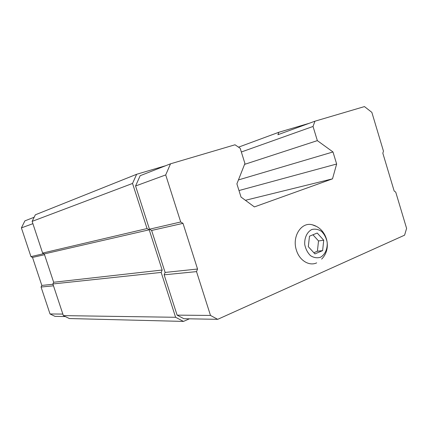 <?xml version="1.0" encoding="UTF-8"?>
<svg xmlns="http://www.w3.org/2000/svg" width="428" height="428" viewBox="0 0 428 428"><rect width="100%" height="100%" fill="white"/><g stroke="black" fill="none" stroke-linecap="round" stroke-linejoin="round"><path stroke-width="0.64" d="M314.933 253.911L322.621 250.621L323.729 240.236L317.218 233.035L309.481 236.197L308.31 246.694L314.933 253.911M320.353 257.324C325.007 254.815 327.671 248.882 327.169 242.253C326.254 237.909 324.397 234.298 321.594 231.425C318.421 229.317 315.158 228.686 311.798 229.526C307.069 231.901 304.265 237.877 304.757 244.65C305.694 249.101 307.598 252.761 310.482 255.639C313.719 257.699 317.009 258.261 320.353 257.324M309.139 123.318L278.842 132.268L277.906 134.718L314.949 121.199L313.034 126.453L241.344 151.994M313.034 126.453L317.351 140.63L332.984 151.961L336.649 164.015L332.502 178.845L254.393 206.917L241.023 197.067L236.893 183.863L244.923 163.475L240.188 148.291L235.009 144.782L170.526 163.812L140.165 175.705L135.569 185.993L149.468 229.21L151.624 230.457L165.122 272.438L164.138 274.824L177.101 315.136L183.901 318.716L217.702 319.331L404.594 235.17L406.6 228.402L395.745 192.151L394.156 190.99L382.825 153.171L383.472 151.164L371.852 112.361L364.463 106.588L314.949 121.199M165.722 165.695L136.644 174.282L132.536 183.441L147.05 228.552L149.217 229.799L162.159 270.036L161.169 272.422L175.608 317.287L183.473 321.412L189.395 318.817M278.842 132.268L238.524 147.162M317.351 140.63L244.565 164.379M332.984 151.961L238.444 179.926M336.649 164.015L238.984 190.546M332.502 178.845L245.399 200.293M136.644 174.282L35.364 214.792L32.127 221.378L42.629 253.066L44.266 253.922L53.66 282.261L52.869 283.957L63.365 315.618L69.373 318.544L183.473 321.412M132.536 183.441L32.127 221.378M147.05 228.552L42.629 253.066M149.217 229.799L44.266 253.922M162.159 270.036L53.66 282.261M161.169 272.422L52.869 283.957M175.608 317.287L63.365 315.618M170.526 163.812L165.706 174.929L135.569 185.993M165.706 174.929L180.702 221.982L149.468 229.21M180.702 221.982L182.997 223.352L151.624 230.457M182.997 223.352L197.549 269.025L165.122 272.438M197.549 269.025L196.522 271.614L164.138 274.824M196.522 271.614L210.49 315.441L177.101 315.136M210.49 315.441L217.702 319.331M315.992 226.246L312.189 224.764C301.301 221.725 291.784 236.598 296.406 250.161C299.407 260.438 309.182 266.43 316.683 262.867M32.886 223.678L21.4 227.894L24.883 220.875L34.16 217.242M21.4 227.894L30.955 256.629L43.774 253.665M30.955 256.629L32.517 257.431L44.528 254.708M32.517 257.431L41.826 285.428L52.97 284.256M41.826 285.428L41.067 287.033L53.479 285.802M41.067 287.033L50.028 313.965L62.857 314.082M50.028 313.965L54.998 316.367L65.291 316.554M323.729 240.236L318.518 240.943L312.932 234.785M322.621 250.621L317.399 251.22L318.518 240.943M313.852 252.734L317.399 251.22M321.631 259.095C332.481 248.497 327.003 228.477 312.189 224.764"/></g></svg>
